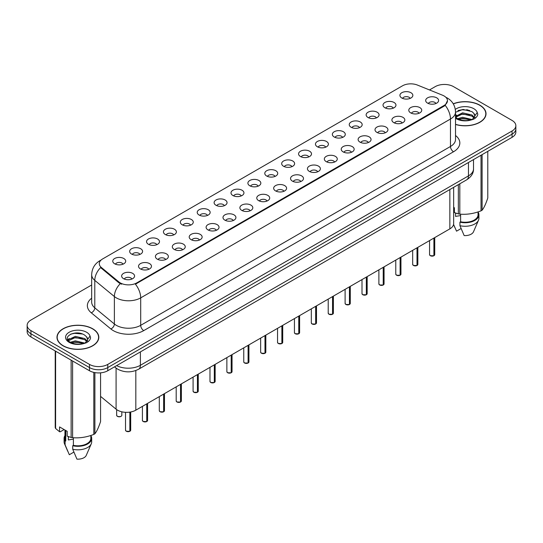 <?xml version="1.0" encoding="UTF-8"?>
<svg xmlns="http://www.w3.org/2000/svg" width="543" height="543" viewBox="0 0 543 543"><rect width="100%" height="100%" fill="white"/><g stroke="black" fill="none" stroke-linecap="round" stroke-linejoin="round"><path stroke-width="0.81" d="M384.919 107.758A6.468 3.733 180 0 1 383.636 106.699A6.468 3.733 180 0 1 385.781 102.057A6.468 3.733 180 0 1 394.069 102.478A6.468 3.733 180 0 1 395.352 106.699A6.468 3.733 180 0 1 384.919 107.758M393.281 108.145A3.882 2.24 0 0 0 392.236 107.052A3.882 2.24 0 0 0 388.415 106.482A3.882 2.24 0 0 0 385.706 108.145M368.032 117.505A6.468 3.733 180 0 1 366.749 116.453A6.468 3.733 180 0 1 368.887 111.81A6.468 3.733 180 0 1 377.175 112.225A6.468 3.733 180 0 1 378.457 116.453A6.468 3.733 180 0 1 368.032 117.505M376.387 117.892A3.882 2.24 0 0 0 375.349 116.806A3.882 2.24 0 0 0 371.521 116.236A3.882 2.24 0 0 0 368.819 117.892M351.138 127.259A6.468 3.733 180 0 1 349.855 126.2A6.468 3.733 180 0 1 352 121.564A6.468 3.733 180 0 1 360.287 121.978A6.468 3.733 180 0 1 361.57 126.2A6.468 3.733 180 0 1 351.138 127.259M359.5 127.646A3.882 2.24 0 0 0 358.455 126.553A3.882 2.24 0 0 0 354.633 125.99A3.882 2.24 0 0 0 351.925 127.646M334.25 137.012A6.468 3.733 180 0 1 332.961 135.954A6.468 3.733 180 0 1 335.106 131.311A6.468 3.733 180 0 1 343.393 131.732A6.468 3.733 180 0 1 344.676 135.954A6.468 3.733 180 0 1 334.25 137.012M342.606 137.399A3.882 2.24 0 0 0 341.567 136.307A3.882 2.24 0 0 0 337.739 135.736A3.882 2.24 0 0 0 335.038 137.399M317.356 146.766A6.468 3.733 180 0 1 316.074 145.707A6.468 3.733 180 0 1 318.212 141.065A6.468 3.733 180 0 1 326.506 141.485A6.468 3.733 180 0 1 327.789 145.707A6.468 3.733 180 0 1 317.356 146.766M325.712 147.153A3.882 2.24 0 0 0 324.673 146.06A3.882 2.24 0 0 0 320.852 145.49A3.882 2.24 0 0 0 318.144 147.153M300.462 156.513A6.468 3.733 180 0 1 299.179 155.461A6.468 3.733 180 0 1 301.324 150.818A6.468 3.733 180 0 1 309.612 151.232A6.468 3.733 180 0 1 310.895 155.461A6.468 3.733 180 0 1 300.462 156.513M308.824 156.9A3.882 2.24 0 0 0 307.779 155.814A3.882 2.24 0 0 0 303.958 155.244A3.882 2.24 0 0 0 301.25 156.9M283.575 166.267A6.468 3.733 180 0 1 282.292 165.208A6.468 3.733 180 0 1 284.43 160.572A6.468 3.733 180 0 1 292.718 160.986A6.468 3.733 180 0 1 294.007 165.208A6.468 3.733 180 0 1 283.575 166.267M291.93 166.653A3.882 2.24 0 0 0 290.892 165.561A3.882 2.24 0 0 0 287.071 164.997A3.882 2.24 0 0 0 284.362 166.653M266.681 176.02A6.468 3.733 180 0 1 265.398 174.961A6.468 3.733 180 0 1 267.543 170.319A6.468 3.733 180 0 1 275.83 170.74A6.468 3.733 180 0 1 277.113 174.961A6.468 3.733 180 0 1 266.681 176.02M275.043 176.407A3.882 2.24 0 0 0 273.998 175.314A3.882 2.24 0 0 0 270.176 174.744A3.882 2.24 0 0 0 267.468 176.407M249.794 185.774A6.468 3.733 180 0 1 248.511 184.715A6.468 3.733 180 0 1 250.649 180.072A6.468 3.733 180 0 1 258.936 180.493A6.468 3.733 180 0 1 260.219 184.715A6.468 3.733 180 0 1 249.794 185.774M258.149 186.161A3.882 2.24 0 0 0 257.111 185.068A3.882 2.24 0 0 0 253.289 184.498A3.882 2.24 0 0 0 250.581 186.161M232.899 195.521A6.468 3.733 180 0 1 231.617 194.469A6.468 3.733 180 0 1 233.761 189.826A6.468 3.733 180 0 1 242.049 190.24A6.468 3.733 180 0 1 243.332 194.469A6.468 3.733 180 0 1 232.899 195.521M241.262 195.908A3.882 2.24 0 0 0 240.216 194.822A3.882 2.24 0 0 0 236.395 194.251A3.882 2.24 0 0 0 233.687 195.908M216.012 205.274A6.468 3.733 180 0 1 214.723 204.222A6.468 3.733 180 0 1 216.867 199.58A6.468 3.733 180 0 1 225.155 199.994A6.468 3.733 180 0 1 226.438 204.222A6.468 3.733 180 0 1 216.012 205.274M224.368 205.661A3.882 2.24 0 0 0 223.329 204.568A3.882 2.24 0 0 0 219.501 204.005A3.882 2.24 0 0 0 216.8 205.661M199.118 215.028A6.468 3.733 180 0 1 197.835 213.969A6.468 3.733 180 0 1 199.98 209.333A6.468 3.733 180 0 1 208.268 209.747A6.468 3.733 180 0 1 209.55 213.969A6.468 3.733 180 0 1 199.118 215.028M207.48 215.415A3.882 2.24 0 0 0 206.435 214.322A3.882 2.24 0 0 0 202.614 213.759A3.882 2.24 0 0 0 199.905 215.415M182.224 224.782A6.468 3.733 180 0 1 180.941 223.723A6.468 3.733 180 0 1 183.086 219.08A6.468 3.733 180 0 1 191.374 219.501A6.468 3.733 180 0 1 192.656 223.723A6.468 3.733 180 0 1 182.224 224.782M190.586 225.169A3.882 2.24 0 0 0 189.548 224.076A3.882 2.24 0 0 0 185.72 223.506A3.882 2.24 0 0 0 183.018 225.169M165.337 234.528A6.468 3.733 180 0 1 164.054 233.476A6.468 3.733 180 0 1 166.192 228.834A6.468 3.733 180 0 1 174.479 229.248A6.468 3.733 180 0 1 175.769 233.476A6.468 3.733 180 0 1 165.337 234.528M173.692 234.915A3.882 2.24 0 0 0 172.654 233.829A3.882 2.24 0 0 0 168.832 233.259A3.882 2.24 0 0 0 166.124 234.915M148.443 244.282A6.468 3.733 180 0 1 147.16 243.23A6.468 3.733 180 0 1 149.305 238.587A6.468 3.733 180 0 1 157.592 239.001A6.468 3.733 180 0 1 158.875 243.23A6.468 3.733 180 0 1 148.443 244.282M156.805 244.669A3.882 2.24 0 0 0 155.76 243.576A3.882 2.24 0 0 0 151.938 243.013A3.882 2.24 0 0 0 149.23 244.669M131.555 254.036A6.468 3.733 180 0 1 130.272 252.977A6.468 3.733 180 0 1 132.411 248.341A6.468 3.733 180 0 1 140.698 248.755A6.468 3.733 180 0 1 141.981 252.977A6.468 3.733 180 0 1 131.555 254.036M139.911 254.423A3.882 2.24 0 0 0 138.872 253.33A3.882 2.24 0 0 0 135.051 252.766A3.882 2.24 0 0 0 132.343 254.423M114.661 263.789A6.468 3.733 180 0 1 113.378 262.731A6.468 3.733 180 0 1 115.523 258.088A6.468 3.733 180 0 1 123.811 258.509A6.468 3.733 180 0 1 125.094 262.731A6.468 3.733 180 0 1 114.661 263.789M123.023 264.176A3.882 2.24 0 0 0 121.978 263.084A3.882 2.24 0 0 0 118.157 262.513A3.882 2.24 0 0 0 115.449 264.176M401.813 98.005A6.468 3.733 180 0 1 400.53 96.946A6.468 3.733 180 0 1 402.668 92.303A6.468 3.733 180 0 1 410.956 92.724A6.468 3.733 180 0 1 412.239 96.946A6.468 3.733 180 0 1 401.813 98.005M410.169 98.392A3.882 2.24 0 0 0 409.13 97.299A3.882 2.24 0 0 0 405.309 96.729A3.882 2.24 0 0 0 402.601 98.392M410.684 112.876A6.468 3.733 180 0 1 409.402 111.824A6.468 3.733 180 0 1 411.54 107.181A6.468 3.733 180 0 1 419.834 107.595A6.468 3.733 180 0 1 421.117 111.824A6.468 3.733 180 0 1 410.684 112.876M419.04 113.263A3.882 2.24 0 0 0 418.001 112.177A3.882 2.24 0 0 0 414.18 111.607A3.882 2.24 0 0 0 411.472 113.263M393.79 122.63A6.468 3.733 180 0 1 392.508 121.571A6.468 3.733 180 0 1 394.652 116.935A6.468 3.733 180 0 1 402.94 117.349A6.468 3.733 180 0 1 404.223 121.571A6.468 3.733 180 0 1 393.79 122.63M402.153 123.017A3.882 2.24 0 0 0 401.107 121.924A3.882 2.24 0 0 0 397.286 121.361A3.882 2.24 0 0 0 394.578 123.017M376.903 132.383A6.468 3.733 180 0 1 375.62 131.325A6.468 3.733 180 0 1 377.758 126.682A6.468 3.733 180 0 1 386.046 127.103A6.468 3.733 180 0 1 387.329 131.325A6.468 3.733 180 0 1 376.903 132.383M385.258 132.77A3.882 2.24 0 0 0 384.22 131.677A3.882 2.24 0 0 0 380.399 131.107A3.882 2.24 0 0 0 377.69 132.77M360.009 142.137A6.468 3.733 180 0 1 358.726 141.078A6.468 3.733 180 0 1 360.871 136.436A6.468 3.733 180 0 1 369.159 136.85A6.468 3.733 180 0 1 370.441 141.078A6.468 3.733 180 0 1 360.009 142.137M368.371 142.524A3.882 2.24 0 0 0 367.326 141.431A3.882 2.24 0 0 0 363.505 140.861A3.882 2.24 0 0 0 360.796 142.524M343.122 151.884A6.468 3.733 180 0 1 341.839 150.832A6.468 3.733 180 0 1 343.977 146.189A6.468 3.733 180 0 1 352.264 146.603A6.468 3.733 180 0 1 353.547 150.832A6.468 3.733 180 0 1 343.122 151.884M351.477 152.271A3.882 2.24 0 0 0 350.439 151.185A3.882 2.24 0 0 0 346.617 150.615A3.882 2.24 0 0 0 343.909 152.271M326.228 161.638A6.468 3.733 180 0 1 324.945 160.579A6.468 3.733 180 0 1 327.09 155.943A6.468 3.733 180 0 1 335.377 156.357A6.468 3.733 180 0 1 336.66 160.579A6.468 3.733 180 0 1 326.228 161.638M334.59 162.024A3.882 2.24 0 0 0 333.545 160.932A3.882 2.24 0 0 0 329.723 160.368A3.882 2.24 0 0 0 327.015 162.024M309.34 171.391A6.468 3.733 180 0 1 308.051 170.332A6.468 3.733 180 0 1 310.196 165.69A6.468 3.733 180 0 1 318.483 166.11A6.468 3.733 180 0 1 319.766 170.332A6.468 3.733 180 0 1 309.34 171.391M317.696 171.778A3.882 2.24 0 0 0 316.657 170.685A3.882 2.24 0 0 0 312.829 170.115A3.882 2.24 0 0 0 310.128 171.778M292.446 181.145A6.468 3.733 180 0 1 291.163 180.086A6.468 3.733 180 0 1 293.308 175.443A6.468 3.733 180 0 1 301.596 175.864A6.468 3.733 180 0 1 302.879 180.086A6.468 3.733 180 0 1 292.446 181.145M300.808 181.532A3.882 2.24 0 0 0 299.763 180.439A3.882 2.24 0 0 0 295.942 179.869A3.882 2.24 0 0 0 293.234 181.532M275.552 190.892A6.468 3.733 180 0 1 274.269 189.84A6.468 3.733 180 0 1 276.414 185.197A6.468 3.733 180 0 1 284.702 185.611A6.468 3.733 180 0 1 285.985 189.84A6.468 3.733 180 0 1 275.552 190.892M283.914 191.279A3.882 2.24 0 0 0 282.876 190.193A3.882 2.24 0 0 0 279.048 189.622A3.882 2.24 0 0 0 276.346 191.279M258.665 200.645A6.468 3.733 180 0 1 257.382 199.586A6.468 3.733 180 0 1 259.52 194.951A6.468 3.733 180 0 1 267.808 195.365A6.468 3.733 180 0 1 269.097 199.586A6.468 3.733 180 0 1 258.665 200.645M267.02 201.032A3.882 2.24 0 0 0 265.982 199.939A3.882 2.24 0 0 0 262.16 199.376A3.882 2.24 0 0 0 259.452 201.032M241.771 210.399A6.468 3.733 180 0 1 240.488 209.34A6.468 3.733 180 0 1 242.633 204.697A6.468 3.733 180 0 1 250.92 205.118A6.468 3.733 180 0 1 252.203 209.34A6.468 3.733 180 0 1 241.771 210.399M250.133 210.786A3.882 2.24 0 0 0 249.088 209.693A3.882 2.24 0 0 0 245.266 209.123A3.882 2.24 0 0 0 242.558 210.786M224.883 220.153A6.468 3.733 180 0 1 223.601 219.094A6.468 3.733 180 0 1 225.739 214.451A6.468 3.733 180 0 1 234.026 214.872A6.468 3.733 180 0 1 235.309 219.094A6.468 3.733 180 0 1 224.883 220.153M233.239 220.539A3.882 2.24 0 0 0 232.2 219.447A3.882 2.24 0 0 0 228.379 218.877A3.882 2.24 0 0 0 225.671 220.539M207.989 229.899A6.468 3.733 180 0 1 206.707 228.847A6.468 3.733 180 0 1 208.851 224.205A6.468 3.733 180 0 1 217.139 224.619A6.468 3.733 180 0 1 218.422 228.847A6.468 3.733 180 0 1 207.989 229.899M216.352 230.286A3.882 2.24 0 0 0 215.306 229.2A3.882 2.24 0 0 0 211.485 228.63A3.882 2.24 0 0 0 208.777 230.286M191.102 239.653A6.468 3.733 180 0 1 189.819 238.594A6.468 3.733 180 0 1 191.957 233.958A6.468 3.733 180 0 1 200.245 234.372A6.468 3.733 180 0 1 201.528 238.594A6.468 3.733 180 0 1 191.102 239.653M199.457 240.04A3.882 2.24 0 0 0 198.419 238.947A3.882 2.24 0 0 0 194.591 238.384A3.882 2.24 0 0 0 191.889 240.04M174.208 249.407A6.468 3.733 180 0 1 172.925 248.348A6.468 3.733 180 0 1 175.07 243.705A6.468 3.733 180 0 1 183.358 244.126A6.468 3.733 180 0 1 184.64 248.348A6.468 3.733 180 0 1 174.208 249.407M182.57 249.794A3.882 2.24 0 0 0 181.525 248.701A3.882 2.24 0 0 0 177.704 248.131A3.882 2.24 0 0 0 174.995 249.794M157.314 259.16A6.468 3.733 180 0 1 156.031 258.101A6.468 3.733 180 0 1 158.176 253.459A6.468 3.733 180 0 1 166.463 253.88A6.468 3.733 180 0 1 167.746 258.101A6.468 3.733 180 0 1 157.314 259.16M165.676 259.547A3.882 2.24 0 0 0 164.638 258.454A3.882 2.24 0 0 0 160.809 257.884A3.882 2.24 0 0 0 158.108 259.547M140.427 268.907A6.468 3.733 180 0 1 139.144 267.855A6.468 3.733 180 0 1 141.282 263.212A6.468 3.733 180 0 1 149.576 263.626A6.468 3.733 180 0 1 150.859 267.855A6.468 3.733 180 0 1 140.427 268.907M148.782 269.294A3.882 2.24 0 0 0 147.744 268.208A3.882 2.24 0 0 0 143.922 267.638A3.882 2.24 0 0 0 141.214 269.294M123.532 278.661A6.468 3.733 180 0 1 122.25 277.609A6.468 3.733 180 0 1 124.395 272.966A6.468 3.733 180 0 1 132.682 273.38A6.468 3.733 180 0 1 133.965 277.609A6.468 3.733 180 0 1 123.532 278.661M131.895 279.048A3.882 2.24 0 0 0 130.849 277.955A3.882 2.24 0 0 0 127.028 277.392A3.882 2.24 0 0 0 124.32 279.048M427.579 103.122A6.468 3.733 180 0 1 426.289 102.07A6.468 3.733 180 0 1 428.434 97.428A6.468 3.733 180 0 1 436.721 97.842A6.468 3.733 180 0 1 438.004 102.07A6.468 3.733 180 0 1 427.579 103.122M435.934 103.516A3.882 2.24 0 0 0 434.895 102.423A3.882 2.24 0 0 0 431.067 101.853A3.882 2.24 0 0 0 428.366 103.516M442.518 95.208A11.641 6.72 180 0 1 444.072 95.962A11.641 6.72 180 0 1 447.48 100.713A11.641 6.72 180 0 1 444.072 105.464L136.734 282.903A11.641 6.72 180 0 1 118.971 282.007L101.392 267.509A11.641 6.72 180 0 1 99.281 263.654A11.641 6.72 180 0 1 102.695 258.902L402.499 85.814A11.641 6.72 180 0 1 417.411 85.061L442.518 95.208M453.649 187.349L453.649 223.587A12.937 7.466 180 0 1 449.855 228.868L135.825 410.169A12.937 7.466 180 0 1 116.087 409.178L100.57 396.383M455.523 124.469A20.912 12.075 0 0 0 486.019 113.738A20.912 12.075 0 0 0 479.897 105.206A20.912 12.075 0 0 0 453.249 103.794M92.677 328.759A20.912 12.075 0 0 0 69.891 326.146A20.912 12.075 0 0 0 56.981 337.298A20.912 12.075 0 0 0 63.103 345.837A20.912 12.075 0 0 0 85.896 348.45A20.912 12.075 0 0 0 98.806 337.298A20.912 12.075 0 0 0 92.677 328.759M447.48 100.713L445.199 105.349L444.072 106.163L135.424 284.193A15.089 8.715 60 0 1 140.698 297.869A17.247 9.957 180 0 1 116.311 297.869A17.247 9.957 180 0 1 114.376 296.539L94.787 280.385A17.247 9.957 180 0 1 91.672 274.677L91.672 302.132A17.247 9.957 0 0 0 94.787 307.847L114.376 323.995A17.247 9.957 0 0 0 116.311 325.325A17.247 9.957 0 0 0 140.698 325.325L450.473 146.481A17.247 9.957 0 0 0 455.523 139.442L455.523 111.98A17.247 9.957 180 0 1 450.473 119.019A15.089 8.715 -120 0 0 445.199 105.349M91.672 284.987L30.937 320.044A12.937 7.466 0 0 0 27.15 325.325L27.15 331.664A12.937 7.466 0 0 0 30.937 336.945L89.48 370.74L89.48 367.577A12.937 7.466 0 0 0 107.772 367.577L512.063 134.162A12.937 7.466 0 0 0 515.85 128.881A12.937 7.466 0 0 1 512.063 134.162L107.772 367.577A12.937 7.466 0 0 1 89.48 367.577L30.937 333.775L89.48 367.577L89.48 364.407A12.937 7.466 0 0 0 107.772 364.407L512.063 130.992A12.937 7.466 0 0 0 515.85 125.711A12.937 7.466 0 0 0 512.063 120.431L453.52 86.636A12.937 7.466 0 0 0 435.228 86.636L429.493 89.941M27.15 328.495A12.937 7.466 0 0 0 30.937 333.775A12.937 7.466 0 0 1 27.15 328.495M121.584 284.193L118.971 282.869L100.604 267.577A15.089 10.093 129.5 0 0 94.787 280.385L94.787 307.847A4.31 2.885 -50.5 0 1 91.258 312.795A21.557 12.448 180 0 1 91.672 298.188M27.15 325.325A12.937 7.466 0 0 0 30.937 330.606L89.48 364.407M89.48 370.74A12.937 7.466 0 0 0 107.772 370.74L512.063 137.331A12.937 7.466 0 0 0 515.85 132.051L515.85 125.711M433.877 255.76L430.334 255.712L429.561 254.619A2.586 1.493 0 0 0 430.321 255.672A2.586 1.493 0 0 0 433.898 255.719L433.837 255.753A2.498 1.446 180 0 1 430.382 255.712M433.898 255.61L434.054 237.99M433.898 255.719L433.898 238.085M416.99 265.513L413.447 265.466L412.673 264.373A2.586 1.493 0 0 0 413.427 265.425A2.586 1.493 0 0 0 417.004 265.473L416.949 265.507A2.498 1.446 180 0 1 413.488 265.459M417.004 265.364L417.167 247.744M417.004 265.473L417.004 247.832M400.096 275.26L396.553 275.22L395.779 274.12A2.586 1.493 0 0 0 396.539 275.179A2.586 1.493 0 0 0 400.116 275.226L400.055 275.26A2.498 1.446 180 0 1 396.6 275.213M400.116 275.118L400.272 257.497M400.116 275.226L400.116 257.586M383.202 285.014L379.666 284.973L378.885 283.874A2.586 1.493 0 0 0 379.645 284.932A2.586 1.493 0 0 0 383.222 284.973L383.168 285.007A2.498 1.446 180 0 1 379.706 284.966M383.222 284.871L383.385 267.244M383.222 284.973L383.222 267.339M366.315 294.768L362.772 294.72L361.998 293.627A2.586 1.493 0 0 0 362.758 294.679A2.586 1.493 0 0 0 366.335 294.727L366.274 294.761A2.498 1.446 180 0 1 362.819 294.72M366.335 294.618L366.491 276.998M366.335 294.727L366.335 277.093M455.523 124.333A20.695 11.946 0 0 0 485.802 113.738A20.695 11.946 0 0 0 479.74 105.294A20.695 11.946 0 0 0 453.324 103.917M456.045 213.209A9.747 5.627 0 0 0 455.557 214.166M455.557 213.032L455.557 216.399L460.607 215.578M457.579 118.7L462.582 117.288L472.105 119.555M469.586 119.372L461.815 118.707L458.733 119.263L462.582 118.401L471.019 120.023M455.523 116.426L462.582 112.815L472.003 115.014L474.263 117.376M455.665 117.213L462.582 113.935L472.003 116.134L473.89 117.906M455.523 117.05L457.294 118.53C461.068 120.573 465.527 121.096 470.672 120.098L473.408 119.297C476.041 117.946 477.501 116.263 477.792 114.24L477.249 112.489L474.853 115.856A9.747 5.627 0 0 0 473.754 113.256L474.847 115.985M473.754 113.256L472.01 111.661L462.982 109.414L455.523 112.272M474.711 116.521L472.329 119.392M453.649 207.331L454.396 207.765L454.396 212.591L458.346 213.901A23.281 13.446 0 0 0 459.819 214.132C466.858 214.743 473.924 213.65 481.023 210.847A23.281 13.446 0 0 0 482.103 210.229C483.989 207.867 485.883 203.788 487.784 197.985L487.784 151.348M460.607 214.186L460.607 221.782A12.937 7.466 0 0 0 478.044 214.784L478.044 211.919M460.607 221.782L459.935 222.168A13.799 7.969 0 0 0 478.906 214.784A13.799 7.969 0 0 0 478.044 212.008M459.935 222.168L459.935 225.691A13.799 7.969 0 0 0 478.492 220.234A13.799 7.969 0 0 0 478.906 218.306L478.906 214.784M459.935 225.691L464.156 235.574A8.627 4.982 0 0 0 473.476 231.834L478.492 220.234M481.023 210.847L481.023 155.25M482.103 154.626L482.103 210.229M459.819 183.785L459.819 214.132M458.346 213.901L458.346 184.634M461.088 228.549L456.534 231.175L453.568 224.408M458 110.541L461.815 109.767L469.681 110.46M458.72 114.797L461.815 114.234L469.586 114.899M473.835 116.718L474.426 117.105M474.704 117.308L475.505 117.967M455.523 115.523L456.493 115.028M63.259 345.748A20.695 11.946 0 0 0 85.814 348.334A20.695 11.946 0 0 0 98.588 337.298A20.695 11.946 0 0 0 92.527 328.848A20.695 11.946 0 0 0 69.972 326.255A20.695 11.946 0 0 0 57.198 337.298A20.695 11.946 0 0 0 63.259 345.748M68.832 436.762A9.747 5.627 0 0 0 68.337 437.726M68.337 436.592L68.337 439.952L73.386 439.131M70.366 342.26L75.368 340.841L84.884 343.115M82.373 342.932L74.601 342.266L71.52 342.823L75.368 341.961L83.805 343.576M68.18 340.447L68.479 339.606L75.368 336.368L84.783 338.574L87.05 340.929M68.452 340.773L75.368 337.488L84.783 339.687L86.676 341.459M86.541 336.809L84.796 335.221C75.81 328.861 60.836 337.162 70.081 342.09C73.855 344.133 78.314 344.656 83.452 343.651L86.194 342.857C88.828 341.506 90.287 339.816 90.572 337.794L90.036 336.049L87.64 339.409A9.747 5.627 0 0 0 86.541 336.809L87.633 339.545M87.491 340.081L85.115 342.952M64.135 429.561L60.266 431.794L59.56 431.746L59.56 426.92L67.183 431.318L67.183 436.144L71.133 437.461A23.281 13.446 0 0 0 72.606 437.685C79.645 438.303 86.71 437.21 93.81 434.407A23.281 13.446 0 0 0 94.889 433.782C96.776 431.427 98.67 427.341 100.57 421.544L100.57 372.844M73.386 437.739L73.386 445.341A12.937 7.466 0 0 0 90.83 438.337L90.83 435.472M73.386 445.341L72.721 445.728A13.799 7.969 0 0 0 91.692 438.337A13.799 7.969 0 0 0 90.83 435.567M72.721 445.728L72.721 449.244A13.799 7.969 0 0 0 91.278 443.794A13.799 7.969 0 0 0 91.692 441.859L91.692 438.337M72.721 449.244L76.943 459.134A8.627 4.982 0 0 0 86.256 455.387L91.278 443.794M93.81 434.407L93.81 372.396M94.889 372.613L94.889 433.782M72.606 361L72.606 437.685M71.133 437.461L71.133 360.152M55.61 351.192L55.61 428.495L59.56 431.746M55.61 428.495A23.281 13.446 0 0 1 55.216 427.646L55.216 350.961M64.956 430.036L64.956 438.337A12.937 7.466 0 0 0 65.764 440.943L65.764 430.504M64.956 435.567A13.799 7.969 0 0 0 64.094 438.337A13.799 7.969 0 0 0 65.099 441.323L65.764 440.943M64.094 438.337L64.094 441.859A13.799 7.969 0 0 0 64.508 443.794A13.799 7.969 0 0 0 65.099 444.846L65.099 441.323M73.868 452.102L69.321 454.729L65.099 444.846M70.78 334.094L74.601 333.321L82.468 334.013M67.834 339.925L68.527 339.518M71.506 338.357L74.601 337.794L82.373 338.459M86.622 340.271L87.213 340.658M87.491 340.861L88.292 341.52M67.624 339.511L69.273 338.588M349.42 304.521L345.884 304.474L345.104 303.381A2.586 1.493 0 0 0 345.864 304.433A2.586 1.493 0 0 0 349.441 304.48L349.38 304.514A2.498 1.446 180 0 1 345.925 304.467M349.441 304.372L349.604 286.752M349.441 304.48L349.441 286.84M332.533 314.268L328.99 314.227L328.216 313.128A2.586 1.493 0 0 0 328.97 314.187A2.586 1.493 0 0 0 332.547 314.234L332.492 314.268A2.498 1.446 180 0 1 329.031 314.221M332.547 314.125L332.71 296.505M332.547 314.234L332.547 296.593M315.639 324.022L312.096 323.981L311.322 322.881A2.586 1.493 0 0 0 312.082 323.94A2.586 1.493 0 0 0 315.659 323.981L315.598 324.015A2.498 1.446 180 0 1 312.144 323.974M315.659 323.879L315.816 306.252M315.659 323.981L315.659 306.347M298.752 333.775L295.209 333.728L294.435 332.635A2.586 1.493 0 0 0 295.188 333.694A2.586 1.493 0 0 0 298.765 333.735L298.711 333.769A2.498 1.446 180 0 1 295.249 333.728M298.765 333.633L298.928 316.006M298.765 333.735L298.765 316.101M281.858 343.529L278.315 343.481L277.541 342.389A2.586 1.493 0 0 0 278.301 343.441A2.586 1.493 0 0 0 281.878 343.488L281.817 343.522A2.498 1.446 180 0 1 278.362 343.475M281.878 343.38L282.034 325.759M281.878 343.488L281.878 325.854M264.97 353.276L261.427 353.235L260.654 352.135A2.586 1.493 0 0 0 261.407 353.194A2.586 1.493 0 0 0 264.984 353.242L264.93 353.276A2.498 1.446 180 0 1 261.468 353.228M264.984 353.133L265.147 335.513M264.984 353.242L264.984 335.601M248.076 363.029L244.533 362.989L243.759 361.889A2.586 1.493 0 0 0 244.52 362.948A2.586 1.493 0 0 0 248.097 362.989L248.036 363.023A2.498 1.446 180 0 1 244.581 362.982M248.097 362.887L248.253 345.26M248.097 362.989L248.097 345.355M231.182 372.783L227.646 372.736L226.865 371.643A2.586 1.493 0 0 0 227.626 372.702A2.586 1.493 0 0 0 231.203 372.742L231.142 372.776A2.498 1.446 180 0 1 227.687 372.736M231.203 372.641L231.366 355.013M231.203 372.742L231.203 355.108M214.295 382.537L210.752 382.489L209.978 381.396A2.586 1.493 0 0 0 210.732 382.448A2.586 1.493 0 0 0 214.309 382.496L214.254 382.53A2.498 1.446 180 0 1 210.793 382.482M214.309 382.387L214.471 364.767M214.309 382.496L214.309 364.862M197.401 392.29L193.865 392.243L193.084 391.143A2.586 1.493 0 0 0 193.844 392.202A2.586 1.493 0 0 0 197.421 392.25L197.36 392.284A2.498 1.446 180 0 1 193.905 392.236M197.421 392.141L197.577 374.521M197.421 392.25L197.421 374.609M180.514 402.037L176.97 401.996L176.197 400.897A2.586 1.493 0 0 0 176.95 401.956A2.586 1.493 0 0 0 180.527 401.996L180.473 402.03A2.498 1.446 180 0 1 177.011 401.99M180.527 401.895L180.69 384.274M180.527 401.996L180.527 384.363M163.619 411.791L160.076 411.743L159.303 410.651A2.586 1.493 0 0 0 160.063 411.709A2.586 1.493 0 0 0 163.64 411.75L163.579 411.784A2.498 1.446 180 0 1 160.124 411.743M163.64 411.648L163.796 394.021M163.64 411.75L163.64 394.116M146.732 421.544L143.189 421.497L142.415 420.404A2.586 1.493 0 0 0 143.169 421.456A2.586 1.493 0 0 0 146.746 421.504L146.691 421.538A2.498 1.446 180 0 1 143.23 421.497M146.746 421.395L146.909 403.775M146.746 421.504L146.746 403.87M129.838 431.298L126.295 431.251L125.521 430.151A2.586 1.493 0 0 0 126.281 431.21A2.586 1.493 0 0 0 129.858 431.257L129.797 431.291A2.498 1.446 180 0 1 126.343 431.244M129.858 431.149L130.015 412.11M129.858 431.257L129.858 412.13M101.392 267.509L101.392 268.371M118.971 282.007L118.971 282.869M136.734 282.903L136.734 283.602M444.072 105.464L444.072 106.163M449.855 189.534L449.855 228.868M116.087 368.1L116.087 409.178M135.825 370.53L135.825 410.169M143.752 330.606A4.31 2.491 60 0 1 140.698 325.325L140.698 297.869L450.473 119.019L450.473 146.481A4.31 2.491 60 0 0 453.52 151.762L143.752 330.606A21.557 12.448 180 0 1 113.263 330.606A21.557 12.448 180 0 1 110.847 328.949L91.258 312.795M100.862 260.28A15.089 8.715 -120 0 0 99.844 260.721C94.686 263.823 91.964 268.473 91.672 274.677M120.254 283.67A15.089 10.093 129.5 0 0 114.376 296.539L114.376 323.995A4.31 2.885 -50.5 0 1 110.847 328.949M455.523 135.492A21.557 12.448 180 0 1 453.52 151.762M107.772 364.407L107.772 370.74M512.063 130.992L512.063 137.331M30.937 330.606L30.937 336.945M116.63 365.629A17.247 9.957 0 0 0 140.393 365.29L468.46 175.878A17.247 9.957 0 0 0 473.516 168.839C473.639 173.115 471.358 176.78 466.675 179.828L138.608 369.233A8.627 4.982 60 0 0 140.393 365.29L140.393 351.905M468.46 162.5L468.46 175.878A8.627 4.982 60 0 1 466.675 179.828M114.756 366.708A8.627 5.769 129.5 0 0 115.652 367.754L114.539 366.837M434.054 255.631A2.586 1.493 0 0 0 434.733 254.619L434.733 237.596M417.167 265.378A2.586 1.493 0 0 0 417.845 264.373L417.845 247.35M400.272 275.131A2.586 1.493 0 0 0 400.951 274.12L400.951 257.104M383.385 284.885A2.586 1.493 0 0 0 384.064 283.874L384.064 266.857M366.491 294.639A2.586 1.493 0 0 0 367.17 293.627L367.17 276.604M467.978 109.91A17.247 9.957 0 0 0 466.267 109.788M477.249 112.489A12.333 7.12 0 0 0 473.829 108.709A12.333 7.12 0 0 0 455.312 109.414M455.523 118.225A12.333 7.12 0 0 0 456.385 118.774A12.333 7.12 0 0 0 470.672 120.098M80.764 333.463A17.247 9.957 0 0 0 79.047 333.348M90.036 336.049A12.333 7.12 0 0 0 86.615 332.262A12.333 7.12 0 0 0 69.171 332.262A12.333 7.12 0 0 0 69.171 342.334A12.333 7.12 0 0 0 83.452 343.651M349.604 304.385A2.586 1.493 0 0 0 350.283 303.381L350.283 286.358M332.71 314.139A2.586 1.493 0 0 0 333.388 313.128L333.388 296.111M315.816 323.893A2.586 1.493 0 0 0 316.501 322.881L316.501 305.865M298.928 333.646A2.586 1.493 0 0 0 299.607 332.635L299.607 315.612M282.034 343.393A2.586 1.493 0 0 0 282.713 342.389L282.713 325.366M265.147 353.147A2.586 1.493 0 0 0 265.826 352.135L265.826 335.119M248.253 362.9A2.586 1.493 0 0 0 248.932 361.889L248.932 344.873M231.366 372.654A2.586 1.493 0 0 0 232.044 371.643L232.044 354.62M214.471 382.401A2.586 1.493 0 0 0 215.15 381.396L215.15 364.373M197.577 392.155A2.586 1.493 0 0 0 198.263 391.143L198.263 374.127M180.69 401.908A2.586 1.493 0 0 0 181.369 400.897L181.369 383.881M163.796 411.662A2.586 1.493 0 0 0 164.475 410.651L164.475 393.627M146.909 421.409A2.586 1.493 0 0 0 147.587 420.404L147.587 403.381M130.015 431.162A2.586 1.493 0 0 0 130.693 430.151L130.693 411.988M117.403 416.338A2.586 1.493 0 0 0 120.227 416.657A2.586 1.493 0 0 0 121.822 415.28C121.625 416.549 120.159 416.915 117.424 416.372L116.65 415.28A2.586 1.493 0 0 0 117.403 416.338M121.035 416.352A2.498 1.446 180 0 1 117.464 416.372M455.523 111.98C455.231 105.776 452.509 101.127 447.344 98.032L445.803 97.238M101.263 259.907L99.844 260.721M138.608 369.233C131.671 372.722 124.727 372.722 117.79 369.233L115.652 367.754M473.516 168.839L473.516 159.588M429.561 254.619L429.561 240.583M434.733 254.619L434.04 255.665M412.673 264.373L412.673 250.337M417.845 264.373L417.146 265.418M395.779 274.12L395.779 260.09M400.951 274.12L400.259 275.172M378.885 283.874L378.885 269.844M384.064 283.874L383.365 284.926M361.998 293.627L361.998 279.591M367.17 293.627L366.471 294.673M485.802 115.469L485.802 113.738M454.946 227.687L453.554 224.469M98.588 339.029L98.588 337.298M67.732 451.247L64.508 443.794M57.198 339.029L57.198 337.298M345.104 303.381L345.104 289.344M350.283 303.381L349.583 304.426M328.216 313.128L328.216 299.098M333.388 313.128L332.689 314.18M311.322 322.881L311.322 308.852M316.501 322.881L315.802 323.933M294.435 332.635L294.435 318.605M299.607 332.635L298.908 333.68M277.541 342.389L277.541 328.352M282.713 342.389L282.021 343.434M260.654 352.135L260.654 338.106M265.826 352.135L265.127 353.188M243.759 361.889L243.759 347.859M248.932 361.889L248.239 362.941M226.865 371.643L226.865 357.613M232.044 371.643L231.345 372.688M209.978 381.396L209.978 367.36M215.15 381.396L214.451 382.442M193.084 391.143L193.084 377.113M198.263 391.143L197.564 392.195M176.197 400.897L176.197 386.867M181.369 400.897L180.67 401.949M159.303 410.651L159.303 396.621M164.475 410.651L163.782 411.696M142.415 420.404L142.415 406.368M147.587 420.404L146.888 421.449M125.521 430.151L125.521 412.327M130.693 430.151L130.001 431.203M121.822 415.28L121.822 411.811M116.65 415.28L116.65 409.605"/></g></svg>
